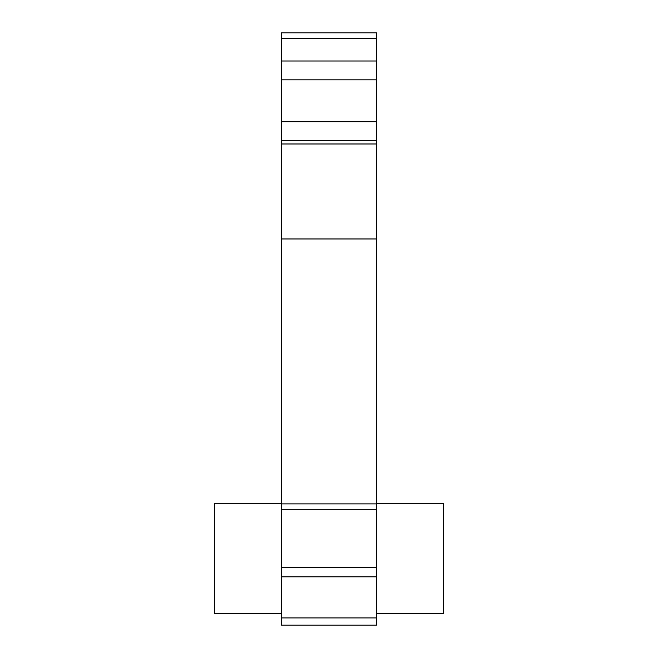 <?xml version="1.0" encoding="UTF-8"?>
<svg xmlns="http://www.w3.org/2000/svg" width="658" height="658" viewBox="0 0 658 658"><rect width="100%" height="100%" fill="white"/><g stroke="black" fill="none" stroke-linecap="round" stroke-linejoin="round"><path stroke-width="0.99" d="M281.394 503.23L214.747 503.23L214.747 613.675L281.394 613.675M376.606 503.23L443.253 503.23L443.253 613.675L376.606 613.675M376.606 32.9L376.606 625.1L281.394 625.1L281.394 32.9L376.606 32.9M376.606 38.37L281.394 38.37M376.606 60.997L281.394 60.997M376.606 79.84L281.394 79.84M376.606 121.779L281.394 121.779M376.606 140.771L281.394 140.771M376.606 143.995L281.394 143.995M376.606 238.969L281.394 238.969M376.606 503.888L281.394 503.888M376.606 509.276L281.394 509.276M376.606 567.451L281.394 567.451M376.606 576.844L281.394 576.844M376.606 617.92L281.394 617.92"/></g></svg>
